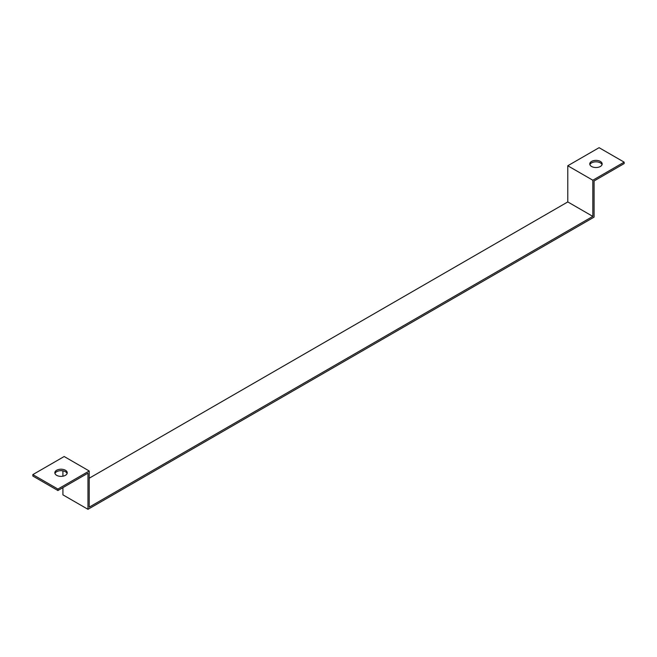<?xml version="1.0" encoding="UTF-8"?>
<svg xmlns="http://www.w3.org/2000/svg" width="657" height="657" viewBox="0 0 657 657"><rect width="100%" height="100%" fill="white"/><g stroke="black" fill="none" stroke-linecap="round" stroke-linejoin="round"><path stroke-width="0.99" d="M62.916 487.617L62.916 494.852L87.972 509.315L594.084 217.114L594.084 180.954L624.15 163.593L624.15 162.148L592.828 180.232L567.779 165.761L599.094 147.685L624.15 162.148M87.972 509.315L87.972 473.155L57.906 490.516L57.906 489.063L89.221 470.987L89.221 507.147L592.828 216.391L567.779 201.929L89.221 478.214M592.828 216.391L592.828 180.232M567.779 201.929L567.779 165.761M62.916 476.202L62.916 470.831M57.906 490.516L32.85 476.046L32.85 474.6L64.172 456.516L89.221 470.987M67.113 473.516A6.2 3.581 -0 0 0 65.421 471.71A6.2 3.581 -0 0 0 59.261 470.806A6.2 3.581 -0 0 0 54.966 473.516M57.906 489.063L32.85 474.6M600.35 161.425A6.2 3.581 180 0 1 602.165 163.954A6.2 3.581 180 0 1 595.965 167.535A6.2 3.581 180 0 1 589.764 163.954A6.2 3.581 180 0 1 593.591 160.645A6.2 3.581 180 0 1 600.35 161.425M602.034 164.677A6.2 3.581 0 0 0 600.35 162.87A6.2 3.581 0 0 0 594.183 161.975A6.2 3.581 0 0 0 589.887 164.677M65.421 470.264A6.2 3.581 180 0 1 67.236 472.794A6.2 3.581 180 0 1 61.035 476.374A6.2 3.581 180 0 1 54.835 472.794A6.2 3.581 180 0 1 58.662 469.484A6.2 3.581 180 0 1 65.421 470.264"/></g></svg>
